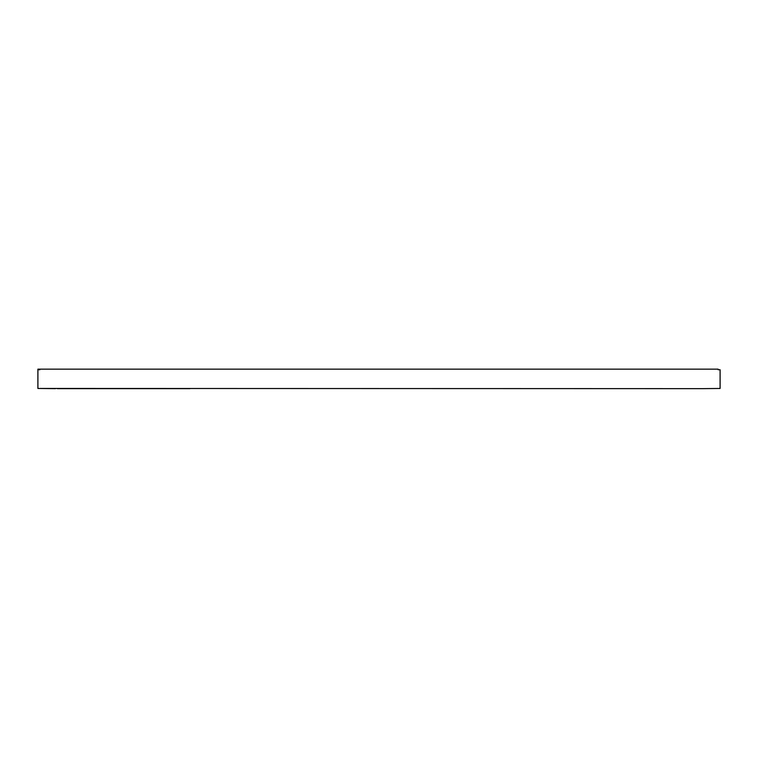 <?xml version="1.0" encoding="UTF-8"?>
<svg xmlns="http://www.w3.org/2000/svg" width="758" height="758" viewBox="0 0 758 758"><rect width="100%" height="100%" fill="white"/><g stroke="black" fill="none" stroke-linecap="round" stroke-linejoin="round"><path stroke-width="1.14" d="M702.562 388.646L720.1 388.456L720.1 369.743L718.148 369.743L718.148 369.155L39.852 369.155L39.852 369.743L37.9 369.743L37.9 388.456L702.562 388.646M57.39 388.646L189.936 388.646M39.852 369.155L37.9 369.155L37.9 369.743M37.9 388.456L55.438 388.646"/></g></svg>
